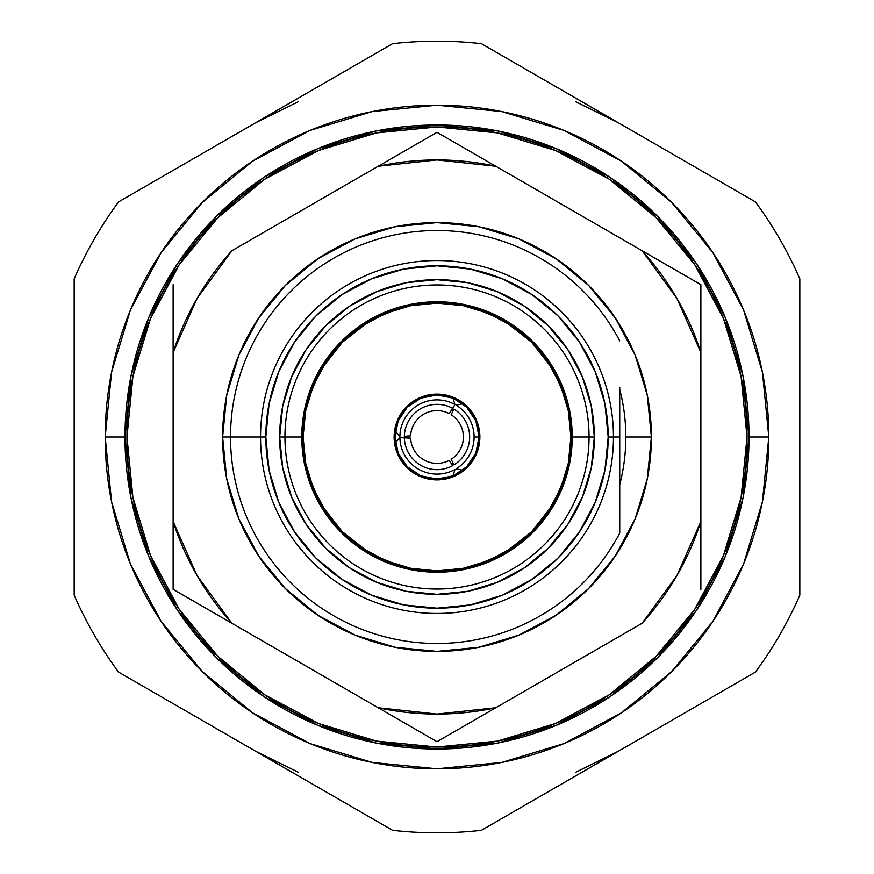 <?xml version="1.0" encoding="UTF-8"?>
<svg xmlns="http://www.w3.org/2000/svg" width="874" height="874" viewBox="0 0 874 874"><rect width="100%" height="100%" fill="white"/><g stroke="black" fill="none" stroke-linecap="round" stroke-linejoin="round"><path stroke-width="1.31" d="M694.797 609.254L656.232 656.232L694.797 609.254L723.443 555.646L741.086 497.492L747.041 437A310.041 310.041 0 0 1 437 747.041A310.041 310.041 0 0 1 126.959 437L132.914 497.492L150.557 555.646L179.203 609.254L217.768 656.232L179.203 609.254M656.232 656.232L609.254 694.797L656.232 656.232M179.203 264.746L217.768 217.768L264.746 179.203L217.768 217.768L179.203 264.746L150.557 318.354L132.914 376.508L126.959 437A310.041 310.041 0 0 1 437 126.959A310.041 310.041 0 0 1 747.041 437L741.086 376.508L723.443 318.354L694.797 264.746L656.232 217.768L694.797 264.746M609.254 179.203L656.232 217.768L609.254 179.203L555.646 150.557L497.492 132.914L437 126.959L376.508 132.914L318.354 150.557L264.746 179.203M217.768 656.232L264.746 694.797L318.354 723.443L376.508 741.086L437 747.041L497.492 741.086L555.646 723.443L609.254 694.797M625.828 437A188.828 188.828 0 0 0 619.732 389.389A188.828 188.828 0 0 1 625.828 437L651.392 437L625.828 437A188.828 188.828 0 0 1 619.732 484.611A188.828 188.828 0 0 0 625.828 437M226.727 395.179L222.608 437L260.539 437A176.461 176.461 0 0 1 437 260.539A176.461 176.461 0 0 1 613.461 437A176.461 176.461 0 0 0 437 260.539A176.461 176.461 0 0 0 260.539 437L265.816 437A171.184 171.184 0 0 1 437 265.816A171.184 171.184 0 0 1 608.184 437L604.895 403.602L595.15 371.494L579.331 341.898L558.049 315.951L532.102 294.669L502.506 278.85L470.398 269.105L437 265.816L403.602 269.105L371.494 278.85L341.898 294.669L315.951 315.951L294.669 341.898L278.85 371.494L269.105 403.602L265.816 437L269.105 470.398L278.85 502.506L294.669 532.102L315.951 558.049L341.898 579.331L371.494 595.15L403.602 604.895L437 608.184L470.398 604.895L502.506 595.15L532.102 579.331L558.049 558.049L579.331 532.102L595.15 502.506L604.895 470.398L608.184 437L613.461 437L608.184 437A171.184 171.184 0 0 1 437 608.184A171.184 171.184 0 0 1 265.816 437L260.539 437A176.461 176.461 0 0 0 437 613.461A176.461 176.461 0 0 0 613.461 437L619.732 437L619.732 533.14A206.472 206.472 0 0 1 230.528 437A206.472 206.472 0 0 1 619.732 340.86A206.472 206.472 0 0 0 230.528 437A206.472 206.472 0 0 0 619.732 533.14L619.732 437L613.461 437A176.461 176.461 0 0 1 437 613.461A176.461 176.461 0 0 1 260.539 437L222.608 437A214.392 214.392 0 0 1 437 222.608A214.392 214.392 0 0 1 651.392 437L647.273 478.821L635.07 519.047L615.263 556.104L588.595 588.595L556.104 615.263L519.047 635.07L478.821 647.273L437 651.392L395.179 647.273L354.953 635.07L317.896 615.263L285.405 588.595L258.737 556.104L238.93 519.047L226.727 478.821L222.608 437L226.727 395.179L238.93 354.953L258.737 317.896L285.405 285.405L317.896 258.737L354.953 238.93L395.179 226.727L437 222.608L478.821 226.727L519.047 238.93L556.104 258.737L588.595 285.405L615.263 317.896L635.07 354.953L647.273 395.179L651.392 437L647.273 395.179L635.07 354.953L615.263 317.896M619.732 412.757L619.732 461.363M569.63 463.384L572.23 437L570.908 437L568.34 410.878L560.715 385.751L548.348 362.601L531.687 342.313L511.399 325.652L488.249 313.285L463.122 305.66L437 303.092L410.878 305.66L385.751 313.285L362.601 325.652L342.313 342.313L325.652 362.601L313.285 385.751L305.66 410.878L303.092 437A133.908 133.908 0 0 1 437 303.092A133.908 133.908 0 0 1 570.908 437A133.908 133.908 0 0 1 437 570.908A133.908 133.908 0 0 1 303.092 437L305.66 463.122L313.285 488.249L325.652 511.399L342.313 531.687L362.601 548.348L385.751 560.715L410.878 568.34L437 570.908L463.122 568.34L488.249 560.715L511.399 548.348L531.687 531.687L548.348 511.399L560.715 488.249L568.34 463.122L570.908 437L589.054 437A152.054 152.054 0 0 0 437 284.946A152.054 152.054 0 0 0 284.946 437L279.669 437A157.331 157.331 0 0 1 437 279.669A157.331 157.331 0 0 1 594.331 437L572.23 437A135.23 135.23 0 0 1 437 572.23A135.23 135.23 0 0 1 301.77 437L284.946 437A152.054 152.054 0 0 1 437 284.946A152.054 152.054 0 0 1 589.054 437A152.054 152.054 0 0 1 437 589.054A152.054 152.054 0 0 1 284.946 437L301.77 437A135.23 135.23 0 0 1 437 301.77A135.23 135.23 0 0 1 572.23 437L571.487 422.83L569.793 411.446M566.581 403.231A52.779 52.779 0 0 1 567.63 402.018L567.63 402.018A52.779 52.779 0 0 0 566.581 403.231L568.613 412.32M567.619 472.015L567.63 471.982A52.779 52.779 0 0 1 566.581 470.769A133.908 133.908 0 0 1 470.769 566.581A52.779 52.779 0 0 1 471.982 567.63L471.982 567.63A52.779 52.779 0 0 0 470.769 566.581L461.68 568.613M462.543 569.793L451.17 571.487L437 572.23L463.384 569.63M437 570.908L437 572.23L437 570.908M401.985 567.619L402.018 567.63A52.779 52.779 0 0 1 403.231 566.581A133.908 133.908 0 0 1 307.419 470.769A52.779 52.779 0 0 1 306.37 471.982L306.37 471.982A52.779 52.779 0 0 0 307.419 470.769L305.387 461.68M304.207 462.543L302.513 451.17L301.77 437L304.371 463.384M303.092 437L301.77 437L303.092 437M458.238 304.786L462.422 304.174L477.663 308.019M419.935 304.174L415.052 303.562L437 301.77L458.948 303.562L454.065 304.174M397.386 453.409L406.683 467.317L397.386 453.409L394.119 437A42.881 42.881 0 0 1 437 394.119A42.881 42.881 0 0 1 479.881 437A42.881 42.881 0 0 1 437 479.881A42.881 42.881 0 0 1 394.119 437L397.386 420.591L406.683 406.683L397.386 420.591M395.321 442.605A42.05 42.05 0 0 1 395.321 431.395L399.899 436.312A37.101 37.101 0 0 1 454.95 404.52L452.983 398.107A42.05 42.05 0 0 1 462.696 403.712L456.152 405.219A37.101 37.101 0 0 1 474.101 437L479.05 437A42.05 42.05 0 0 1 452.983 475.893A42.05 42.05 0 0 1 395.321 431.395A42.05 42.05 0 0 1 452.983 398.107A42.05 42.05 0 0 0 395.321 431.395L399.899 436.312A37.101 37.101 0 0 1 454.95 404.52L449.192 413.599A26.384 26.384 0 0 0 410.638 435.864L404.356 436.301A32.655 32.655 0 0 1 452.721 408.377L454.95 404.52L452.983 398.107A42.05 42.05 0 0 1 479.05 437A42.05 42.05 0 0 0 462.696 403.712L456.152 405.219A37.101 37.101 0 0 1 456.152 468.781L462.696 470.288A42.05 42.05 0 0 1 452.983 475.893L454.95 469.48A37.101 37.101 0 0 1 399.899 437.688L395.321 442.605A42.05 42.05 0 0 0 452.983 475.893L454.95 469.48A37.101 37.101 0 0 1 399.899 437.688L410.638 438.136A26.384 26.384 0 0 0 449.192 460.401L452.721 465.623A32.655 32.655 0 0 1 404.356 437.699L399.899 437.688L395.321 442.605M453.147 410.671A30.885 30.885 0 0 0 451.727 409.851A30.885 30.885 0 0 1 453.147 410.671L451.727 409.851A30.885 30.885 0 0 1 453.147 410.671M406.126 436.181A30.885 30.885 0 0 0 406.115 437A30.885 30.885 0 0 1 406.126 436.181A30.885 30.885 0 0 0 406.115 437L406.115 437A30.885 30.885 0 0 0 406.126 437.819A30.885 30.885 0 0 1 406.115 437A30.885 30.885 0 0 0 406.126 437.819M463.384 437A26.384 26.384 0 0 1 451.17 459.265A26.384 26.384 0 0 0 451.17 414.735L453.923 409.076A32.655 32.655 0 0 1 453.923 464.924L451.17 459.265L453.923 464.924A32.655 32.655 0 0 0 453.923 409.076L451.17 414.735A26.384 26.384 0 0 1 463.384 437M124.982 437L105.186 437A331.814 331.814 0 0 1 437 105.186A331.814 331.814 0 0 1 768.814 437L749.018 437A312.018 312.018 0 0 0 437 124.982A312.018 312.018 0 0 0 124.982 437A312.018 312.018 0 0 0 437 749.018A312.018 312.018 0 0 0 749.018 437L768.814 437L762.434 501.731L743.556 563.981L712.889 621.348L671.625 671.625L621.348 712.889L563.981 743.556L501.731 762.434L437 768.814L372.269 762.434L310.019 743.556L252.652 712.889L202.375 671.625L161.111 621.348L130.445 563.981L111.566 501.731L105.186 437L111.566 372.269L130.445 310.019L161.111 252.652L202.375 202.375L252.652 161.111L310.019 130.445L372.269 111.566L437 105.186L501.731 111.566L563.981 130.445L621.348 161.111L671.625 202.375L712.889 252.652L743.556 310.019L762.434 372.269L768.814 437A331.814 331.814 0 0 1 437 768.814A331.814 331.814 0 0 1 105.186 437L124.982 437L130.969 497.874L148.733 556.41L177.564 610.347L216.37 657.63L263.653 696.436L317.59 725.267L376.126 743.031L437 749.018L497.874 743.031L556.41 725.267L610.347 696.436L657.63 657.63L696.436 610.347L725.267 556.41L743.031 497.874L749.018 437L743.031 376.126L725.267 317.59L696.436 263.653L657.63 216.37L610.347 177.564L556.41 148.733L497.874 130.969L437 124.982L376.126 130.969L317.59 148.733L263.653 177.564L216.37 216.37L177.564 263.653L148.733 317.59L130.969 376.126L124.982 437M396.337 565.981L405.995 568.624M410.616 569.63L437 572.23M565.981 477.663L568.624 468.005M304.371 410.616L301.77 437A135.23 135.23 0 0 1 437 301.77A135.23 135.23 0 0 1 572.23 437L569.63 410.616M415.762 304.786L410.616 304.371M308.019 396.337L305.376 405.995M255.59 122.786L298.154 101.799M575.846 101.799L618.41 122.786M618.41 751.214L575.846 772.201M298.154 772.201L255.59 751.214M392.579 830.3L118.602 672.117A395.802 395.802 0 0 1 74.181 595.183L74.181 278.817A395.802 395.802 0 0 1 118.602 201.883L392.579 43.7A395.802 395.802 0 0 1 481.421 43.7L755.398 201.883A395.802 395.802 0 0 1 799.819 278.817L799.819 595.183A395.802 395.802 0 0 1 755.398 672.117L481.421 830.3A395.802 395.802 0 0 1 392.579 830.3A395.802 395.802 0 0 0 481.421 830.3L755.398 672.117A395.802 395.802 0 0 0 799.819 595.183L799.819 278.817A395.802 395.802 0 0 0 755.398 201.883L481.421 43.7A395.802 395.802 0 0 0 392.579 43.7L118.602 201.883A395.802 395.802 0 0 0 74.181 278.817L74.181 595.183A395.802 395.802 0 0 0 118.602 672.117L392.579 830.3M410.638 435.864A26.384 26.384 0 0 1 449.192 413.599L452.721 408.377A32.655 32.655 0 0 0 404.356 436.301L410.638 435.864M449.192 460.401A26.384 26.384 0 0 1 410.638 438.136L404.356 437.699A32.655 32.655 0 0 0 452.721 465.623L449.192 460.401M451.727 464.149A30.885 30.885 0 0 0 453.147 463.329A30.885 30.885 0 0 1 451.727 464.149A30.885 30.885 0 0 0 453.147 463.329M462.696 470.288A42.05 42.05 0 0 0 479.05 437L474.101 437A37.101 37.101 0 0 1 456.152 468.781L462.696 470.288M453.409 476.614L467.317 467.317L453.409 476.614L437 479.881L420.591 476.614L406.683 467.317M476.614 420.591L467.317 406.683L476.614 420.591L479.881 437L476.614 453.409L467.317 467.317M420.591 397.386L406.683 406.683L420.591 397.386L437 394.119L453.409 397.386L467.317 406.683M479.05 437L475.849 453.093L466.738 466.738L453.093 475.849L437 479.05L420.907 475.849L407.262 466.738L398.151 453.093L394.95 437L398.151 420.907L407.262 407.262L420.907 398.151L437 394.95L453.093 398.151L466.738 407.262L475.849 420.907L479.05 437M476.363 309.003L498.551 318.07M506.691 322.648L531.687 342.313M531.731 342.346L551.352 367.309M555.93 375.449L564.997 397.637M567.63 402.018L554.116 369.396L532.627 341.373L504.604 319.884M472.015 306.381L471.982 306.37A52.779 52.779 0 0 1 470.769 307.419M309.003 397.637L318.07 375.449M322.648 367.309L342.313 342.313M342.346 342.269L367.309 322.648M375.449 318.07L397.637 309.003M403.231 307.419A52.779 52.779 0 0 1 402.018 306.37L369.396 319.884L341.373 341.373L319.884 369.396M306.381 401.985L306.37 402.018A52.779 52.779 0 0 1 307.419 403.231A52.779 52.779 0 0 0 306.37 402.018M305.802 404.225L304.327 410.835M397.637 564.997L375.449 555.93M367.309 551.352L342.313 531.687M342.269 531.654L322.648 506.691M318.07 498.551L309.003 476.363M306.37 471.982L319.884 504.604L341.373 532.627L369.396 554.116M404.225 568.198L410.835 569.673M403.231 566.581A52.779 52.779 0 0 0 402.018 567.63M564.997 476.363L555.93 498.551M551.352 506.691L531.687 531.687M531.654 531.731L506.691 551.352M498.551 555.93L476.363 564.997M471.982 567.63L504.604 554.116L532.627 532.627L554.116 504.604M568.198 469.775L569.673 463.165M566.581 470.769A52.779 52.779 0 0 0 567.63 471.982M572.23 437A135.23 135.23 0 0 1 437 572.23A135.23 135.23 0 0 1 301.77 437M589.054 437L594.331 437A157.331 157.331 0 0 1 437 594.331A157.331 157.331 0 0 1 279.669 437L284.946 437A152.054 152.054 0 0 0 437 589.054A152.054 152.054 0 0 0 589.054 437M279.669 437L282.695 406.312L291.643 376.792L306.184 349.589L325.751 325.751L349.589 306.184L376.792 291.643L406.312 282.695L437 279.669L467.688 282.695L497.208 291.643L524.411 306.184L548.249 325.751L567.816 349.589L582.357 376.792L591.305 406.312L594.331 437L591.305 467.688L582.357 497.208L567.816 524.411L548.249 548.249L524.411 567.816L497.208 582.357L467.688 591.305L437 594.331L406.312 591.305L376.792 582.357L349.589 567.816L325.751 548.249L306.184 524.411L291.643 497.208L282.695 467.688L279.669 437M619.732 387.455L619.732 437L619.732 387.455M173.128 284.662L173.128 352.517A277.058 277.058 0 0 1 231.905 250.729L378.224 166.246A277.058 277.058 0 0 1 495.776 166.246L437 132.313L378.224 166.246L437 132.313L642.095 250.729A277.058 277.058 0 0 1 700.872 352.517L700.872 284.662L642.095 250.729L700.872 284.662L700.872 352.517L676.946 298.471L642.095 250.729L495.776 166.246L437 159.942L378.224 166.246L231.905 250.729L197.054 298.471L173.128 352.517L173.128 284.662M700.872 589.338L700.872 521.483A277.058 277.058 0 0 1 642.095 623.271L495.776 707.754A277.058 277.058 0 0 1 378.224 707.754L437 741.687L495.776 707.754L437 741.687L231.905 623.271A277.058 277.058 0 0 1 173.128 521.483L173.128 589.338L231.905 623.271L173.128 589.338L173.128 352.517L173.128 521.483L197.054 575.529L231.905 623.271L378.224 707.754L437 714.058L495.776 707.754L642.095 623.271L676.946 575.529L700.872 521.483L700.872 352.517L700.872 589.338M588.595 285.405L556.104 258.737L519.047 238.93M478.821 226.727L437 222.608L395.179 226.727M317.896 258.737L285.405 285.405L258.737 317.896L238.93 354.953M647.273 478.821L651.392 437A214.392 214.392 0 0 1 437 651.392A214.392 214.392 0 0 1 222.608 437L226.727 478.821L238.93 519.047L258.737 556.104M317.896 615.263L354.953 635.07M395.179 647.273L437 651.392L478.821 647.273M556.104 615.263L588.595 588.595L615.263 556.104L635.07 519.047"/></g></svg>
